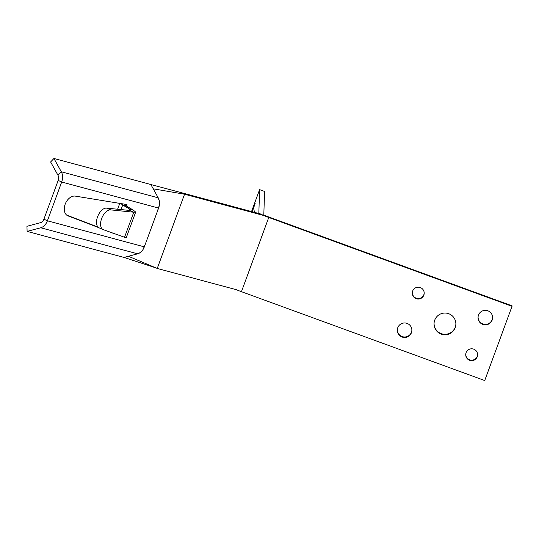 <?xml version="1.0" encoding="UTF-8"?>
<svg xmlns="http://www.w3.org/2000/svg" width="539" height="539" viewBox="0 0 539 539"><rect width="100%" height="100%" fill="white"/><g stroke="black" fill="none" stroke-linecap="round" stroke-linejoin="round"><path stroke-width="0.81" d="M155.973 267.91L124.031 257.447L128.423 256.274L157.24 268.442L236.466 289.739A10.585 0.903 20.2 0 0 241.445 291.687L484.723 380.534L512.037 306.307L268.759 217.46A10.585 0.903 -159.8 0 1 258.848 212.885L259.596 189.634L251.538 211.544M259.596 189.634L264.568 191.453L263.82 214.697A5.289 0.451 20.2 0 0 268.772 216.988L512.05 305.829L512.037 306.307M397.331 329.747A7.277 7.25 -178.2 0 0 404.378 336.99A7.277 7.25 -178.2 0 0 411.87 330.218M412.315 292.677A5.956 5.929 -178.2 0 0 418.075 298.559A5.956 5.929 -178.2 0 0 424.206 293.061M465.736 354.291A5.956 5.929 -178.2 0 0 471.504 360.167A5.956 5.929 -178.2 0 0 477.628 354.669M478.073 317.134A7.277 7.25 -178.2 0 0 485.113 324.37A7.277 7.25 -178.2 0 0 492.606 317.599M434.063 323.326A10.915 10.868 -178.2 0 0 444.628 334.301A10.915 10.868 -178.2 0 0 455.879 324.027M397.762 327.725A7.277 7.25 1.8 0 1 411.87 330.454A7.277 7.25 1.8 0 1 404.365 337.461A7.277 7.25 1.8 0 1 397.762 327.725M412.658 291.067A5.956 5.929 1.8 0 1 424.2 293.297A5.956 5.929 1.8 0 1 418.062 299.03A5.956 5.929 1.8 0 1 412.658 291.067M466.087 352.674A5.956 5.929 1.8 0 1 477.628 354.911A5.956 5.929 1.8 0 1 471.484 360.645A5.956 5.929 1.8 0 1 466.087 352.674M478.497 315.106A7.277 7.25 1.8 0 1 492.606 317.835A7.277 7.25 1.8 0 1 485.1 324.849A7.277 7.25 1.8 0 1 478.497 315.106M434.717 320.166A10.915 10.868 1.8 0 1 455.873 324.262A10.915 10.868 1.8 0 1 444.614 334.78A10.915 10.868 1.8 0 1 434.717 320.166M253.957 212.198L254.543 210.911L254.165 212.251M251.929 211.652L255.203 203.257L252.313 211.753M98.65 227.606L68.082 215.923A10.612 7.263 -65.2 0 1 67.773 215.795A10.612 7.263 -65.2 0 1 65.239 204.032A10.612 7.263 -65.2 0 1 75.366 196.129L126.975 204.564L126.416 206.073L126.975 204.564L124.933 204.665L126.227 205.959L122.703 205.009L129.427 208.937L132.951 209.887L135.687 212.056L133.773 212.211L129.71 210.453L130.721 210.23L129.427 208.937L128.902 210.372M66.681 215.108L98.017 227.081M27.105 231.393L124.031 257.447L137.64 253.822A10.585 7.667 -75 0 0 144.331 246.862L158.607 208.067A10.585 7.667 -75 0 0 158.237 197.84L150.859 184.52L53.94 158.466L50.619 161.963L57.996 175.283A5.289 3.834 105 0 1 58.178 180.397L43.908 219.191A5.289 3.834 105 0 1 40.56 222.668L26.95 226.292L27.105 231.393L40.721 227.768A10.585 7.667 -75 0 0 47.412 220.808L61.682 182.014A10.585 7.667 -75 0 0 61.318 171.793L53.94 158.466M124.489 237.429L133.773 212.211L110.616 209.88A10.612 5.814 -66.6 0 0 101.696 218.403A10.612 5.814 -66.6 0 0 103.165 229.607A10.612 5.814 -66.6 0 0 103.333 229.675L126.193 237.861L135.687 212.056M114.713 233.845L110.913 232.45M132.951 209.887L126.227 205.959M121.019 209.577L122.703 205.009L119.968 202.839M129.71 210.453L106.554 208.121A10.612 5.814 113.4 0 0 97.633 216.644A10.612 5.814 113.4 0 0 99.102 227.849A10.612 5.814 113.4 0 0 99.27 227.916M134.878 254.556L139.904 252.778M143.071 249.442L145.934 242.496M156.997 212.433L159.335 205.238M159.187 200.373L156.741 195.138M153.244 188.825L150.859 184.52L181.05 192.598L184.554 194.215L153.244 188.825M157.24 268.442L184.554 194.215L263.847 215.533L260.344 213.916L181.05 192.598M258.639 213.457L258.848 212.885M268.759 217.46L241.445 291.687M68.082 215.923L67.469 215.64M57.996 175.283L61.318 171.793L158.237 197.84M58.178 180.397L61.682 182.014L158.607 208.067M43.908 219.191L47.412 220.808L144.331 246.862M40.721 227.768L137.64 253.822M126.537 204.497L126.045 205.837M110.616 209.88L106.554 208.121M117.617 209.233L119.766 203.385M103.165 229.607L99.102 227.849"/></g></svg>
